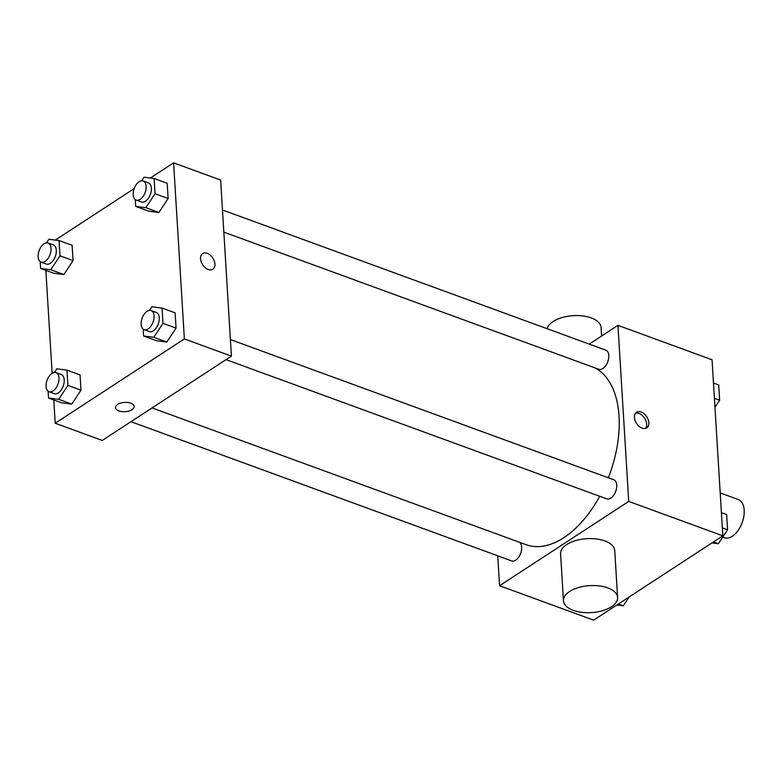 <?xml version="1.0" encoding="UTF-8"?>
<svg xmlns="http://www.w3.org/2000/svg" width="783" height="783" viewBox="0 0 783 783"><rect width="100%" height="100%" fill="white"/><g stroke="black" fill="none" stroke-linecap="round" stroke-linejoin="round"><path stroke-width="1.17" d="M722.709 537.167L724.285 537.745A20.348 11.628 -69.9 0 0 732.35 536.238A20.348 11.628 -69.9 0 0 743.85 516.291A20.348 11.628 -69.9 0 0 738.261 499.525L720.194 492.918M589.237 344.109L617.953 325.356L712.05 359.769L722.826 535.826L593.651 620.146L499.554 585.733L497.724 555.813M617.953 325.356L628.72 501.423L722.826 535.826M642.129 428.144A9.327 6.078 -123.1 0 1 635.082 420.451A9.327 6.078 -123.1 0 1 636.54 412.269A9.327 6.078 -123.1 0 1 646.729 416.752A9.327 6.078 -123.1 0 1 646.738 427.89A9.327 6.078 -123.1 0 1 642.129 428.144M152.068 407.914L526.147 544.714A94.949 54.242 -69.9 0 0 563.78 537.706A94.949 54.242 -69.9 0 0 599.709 496.285M608.332 477.777A94.949 54.242 -69.9 0 0 594.326 367.628M628.72 501.423L499.554 585.733M223.84 232.14L598.829 369.282A10.169 5.814 -69.9 0 0 602.861 368.529A10.169 5.814 -69.9 0 0 608.616 358.555A10.169 5.814 -69.9 0 0 605.817 350.167L222.48 209.981M226.042 359.632L606.756 498.859A10.169 5.814 -69.9 0 0 610.789 498.115A10.169 5.814 -69.9 0 0 616.544 488.132A10.169 5.814 -69.9 0 0 613.745 479.754L230.408 339.568M519.609 542.325A10.169 5.814 110.1 0 1 520.303 554.217A10.169 5.814 110.1 0 1 511.69 560.922L130.976 421.685M563.457 600.786L560.589 553.835A27.131 13.517 -3.5 0 1 566.755 544.528A27.131 13.517 -3.5 0 1 596.421 538.968A27.131 13.517 -3.5 0 1 614.743 550.527L617.611 597.468A27.131 13.517 -3.5 0 1 591.361 612.619A27.131 13.517 -3.5 0 1 563.457 600.786A27.131 13.517 -3.5 0 1 569.623 591.478A27.131 13.517 -3.5 0 1 599.298 585.919A27.131 13.517 -3.5 0 1 617.611 597.468M601.618 336.015L601.099 327.509A27.131 13.517 176.5 0 0 575.299 315.578A27.131 13.517 176.5 0 0 547.141 328.713M635.571 413.16A9.327 6.078 -123.1 0 1 644.556 418.171A9.327 6.078 -123.1 0 1 645.535 428.418M150.375 178.015L173.601 162.854L220.649 180.061L231.416 356.128L102.25 440.438L55.201 423.231L53.782 399.947M173.601 162.854L184.367 338.922L231.416 356.128M208.229 269.469A9.327 6.078 -123.1 0 1 201.182 261.776A9.327 6.078 -123.1 0 1 202.64 253.594A9.327 6.078 -123.1 0 1 212.829 258.077A9.327 6.078 -123.1 0 1 212.839 269.215A9.327 6.078 -123.1 0 1 208.229 269.469M72.124 245.333L73.064 260.582L63.834 274.53L53.684 273.228L63.834 274.53L73.064 260.582L72.124 245.333L59.058 240.557L59.988 255.796L50.768 269.744L40.618 268.452L40.197 261.639M175.118 312.857L176.058 328.106L166.828 342.054L156.678 340.752L166.828 342.054L176.058 328.106L175.118 312.857L162.052 308.081L162.981 323.33L153.762 337.277L143.612 335.976L143.191 329.163M55.309 240.078L134.206 188.576M52.148 373.276L45.854 270.36M184.367 338.922L55.201 423.231M167.2 183.281L168.13 198.53L158.91 212.477L148.75 211.175L158.91 212.477L168.13 198.53L167.2 183.281L154.124 178.495L155.054 193.744L145.834 207.691L135.684 206.389L135.263 199.577M80.052 374.92L80.982 390.159L71.762 404.106L61.612 402.814L71.762 404.106L80.982 390.159L80.052 374.92L66.986 370.134L67.915 385.383L58.696 399.33L48.536 398.028L48.125 391.216M117.665 404.419A9.327 4.649 -3.5 0 1 127.874 402.501A9.327 4.649 -3.5 0 1 134.167 406.475A9.327 4.649 -3.5 0 1 125.143 411.692A9.327 4.649 -3.5 0 1 115.551 407.62A9.327 4.649 -3.5 0 1 117.665 404.419M134.167 406.475A9.327 4.649 -3.5 0 1 125.143 411.682A9.327 4.649 -3.5 0 1 115.551 407.61M202.64 253.594A9.327 6.078 -123.1 0 1 212.829 258.077A9.327 6.078 -123.1 0 1 212.839 269.215M54.448 372.434L56.826 368.832L66.986 370.134M49.035 391.725L54.272 393.634A10.169 5.814 -69.9 0 0 58.304 392.89A10.169 5.814 -69.9 0 0 64.049 382.916A10.169 5.814 -69.9 0 0 61.26 374.528L56.024 372.62A10.169 5.814 -69.9 0 0 47.078 380.176A10.169 5.814 -69.9 0 0 49.035 391.725A10.169 5.814 -69.9 0 0 53.068 390.971A10.169 5.814 -69.9 0 0 58.823 380.998A10.169 5.814 -69.9 0 0 56.024 372.62M67.915 385.383L80.982 390.159M58.696 399.33L71.762 404.106M48.536 398.028L61.612 402.814M46.53 242.847L48.908 239.255L59.058 240.557M41.117 262.139L46.344 264.057A10.169 5.814 -69.9 0 0 50.376 263.303A10.169 5.814 -69.9 0 0 56.122 253.33A10.169 5.814 -69.9 0 0 53.332 244.942L48.106 243.033A10.169 5.814 -69.9 0 0 39.15 250.589A10.169 5.814 -69.9 0 0 41.117 262.139A10.169 5.814 -69.9 0 0 45.15 261.395A10.169 5.814 -69.9 0 0 50.895 251.421A10.169 5.814 -69.9 0 0 48.106 243.033M59.988 255.796L73.064 260.582M50.768 269.744L63.834 274.53M40.618 268.452L53.684 273.228M149.524 310.371L151.902 306.779L162.052 308.081M144.111 329.672L149.338 331.581A10.169 5.814 -69.9 0 0 153.37 330.827A10.169 5.814 -69.9 0 0 159.125 320.854A10.169 5.814 -69.9 0 0 156.326 312.476L151.099 310.567A10.169 5.814 -69.9 0 0 142.144 318.123A10.169 5.814 -69.9 0 0 144.111 329.672A10.169 5.814 -69.9 0 0 148.144 328.919A10.169 5.814 -69.9 0 0 153.889 318.945A10.169 5.814 -69.9 0 0 151.099 310.567M162.981 323.33L176.058 328.106M153.762 337.277L166.828 342.054M143.612 335.976L156.678 340.752M141.596 180.795L143.974 177.203L154.124 178.495M136.183 200.086L141.41 202.004A10.169 5.814 -69.9 0 0 145.442 201.251A10.169 5.814 -69.9 0 0 151.197 191.277A10.169 5.814 -69.9 0 0 148.398 182.889L143.172 180.981A10.169 5.814 -69.9 0 0 134.216 188.537A10.169 5.814 -69.9 0 0 136.183 200.086A10.169 5.814 -69.9 0 0 140.216 199.342A10.169 5.814 -69.9 0 0 145.971 189.359A10.169 5.814 -69.9 0 0 143.172 180.981M155.054 193.744L168.13 198.53M145.834 207.691L158.91 212.477M135.684 206.389L148.75 211.175M629.101 597.008L623.288 605.797L616.887 604.985M618.374 604.006L623.288 605.797M721.407 512.64L726.644 514.548L727.573 529.797L718.354 543.745L711.953 542.922M722.337 527.889L727.573 529.797M713.45 541.953L718.354 543.745M713.479 383.053L718.716 384.972L719.646 400.221L714.957 407.307M714.409 398.302L719.646 400.221"/></g></svg>
